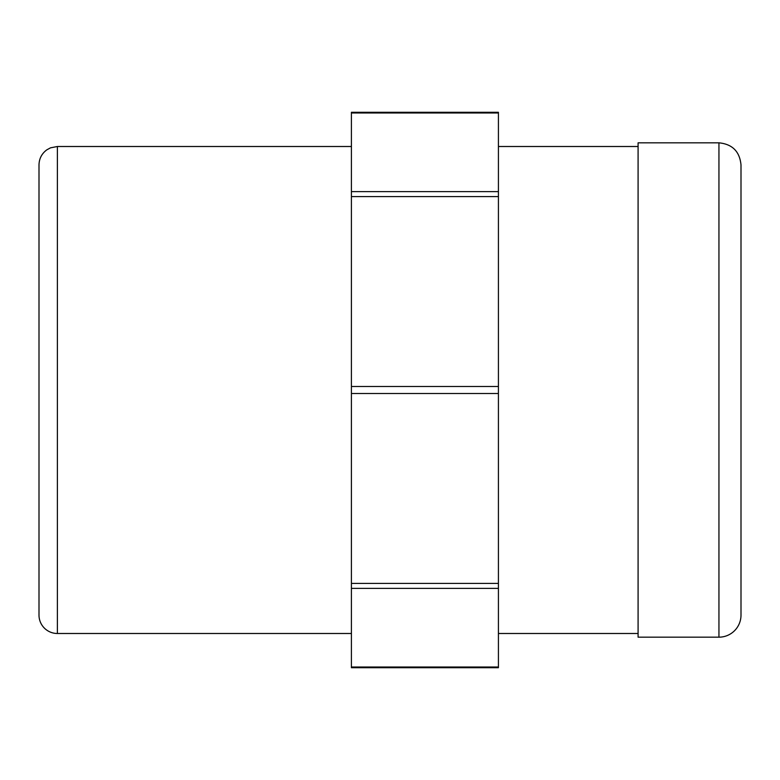 <?xml version="1.0" encoding="UTF-8"?>
<svg xmlns="http://www.w3.org/2000/svg" width="780" height="780" viewBox="0 0 780 780"><rect width="100%" height="100%" fill="white"/><g stroke="black" fill="none" stroke-linecap="round" stroke-linejoin="round"><path stroke-width="1.17" d="M741 164.882L741 615.118A22.055 22.055 0 0 1 718.945 637.172L718.945 142.828C732.342 144.134 739.693 151.486 741 164.882M718.945 142.828L638.089 142.828L638.089 637.172L718.945 637.172M351.409 196.609L498.42 196.609L498.42 191.636L351.409 191.636L351.409 667.719L498.42 667.719L498.42 667.017L351.409 667.017M498.42 196.609L498.42 386.48L351.409 386.48M351.409 112.983L498.42 112.983L498.42 112.281L351.409 112.281L351.409 191.636M351.409 588.364L498.42 588.364L498.42 667.017M498.42 588.364L498.42 583.391L351.409 583.391M351.409 393.52L498.42 393.52L498.42 386.48M57.379 146.503L57.379 633.496A18.379 18.379 0 0 1 39 615.118L39 164.882C39.166 158.603 41.769 153.592 46.81 149.848L50.476 147.849L57.379 146.503L351.409 146.503M498.42 112.983L498.42 191.636M498.42 393.52L498.42 583.391M498.42 633.496L638.089 633.496M498.42 146.503L638.089 146.503M57.379 633.496L351.409 633.496"/></g></svg>
